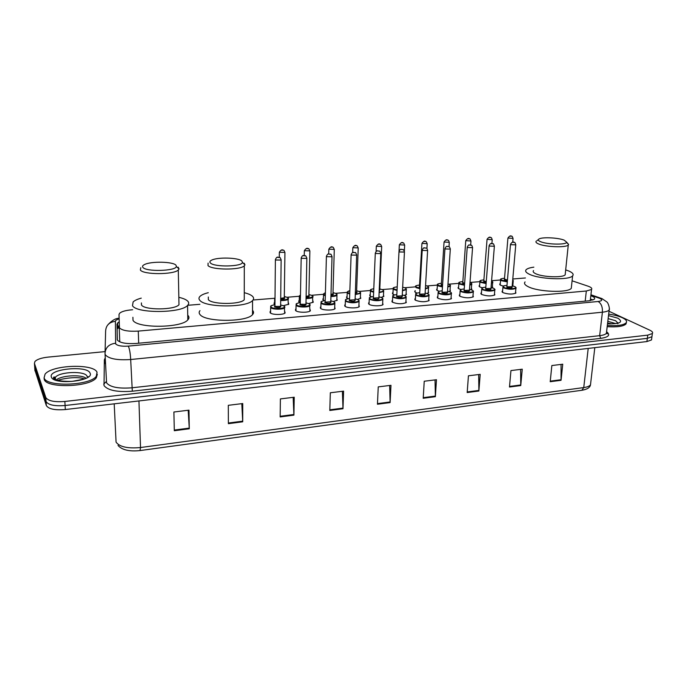 <?xml version="1.0" encoding="UTF-8"?>
<svg xmlns="http://www.w3.org/2000/svg" width="687" height="687" viewBox="0 0 687 687"><rect width="100%" height="100%" fill="white"/><g stroke="black" fill="none" stroke-linecap="round" stroke-linejoin="round"><path stroke-width="1.03" d="M274.894 304.53L274.268 304.126L274.611 302.52M288.334 302.727L288.772 304.212L283.585 305.646M300.107 302.666L298.991 302.065L299.266 300.442M312.843 300.751L313.263 302.194L308.798 303.525M324.41 300.657L323.216 300.047L323.422 298.416M336.862 298.819L337.265 300.219L333.47 301.438M348.249 298.69L346.952 298.072L346.626 296.767L347.09 296.423M360.409 296.921L360.795 298.278L357.609 299.386M371.633 296.775L370.207 296.131L369.821 294.809L370.276 294.474M394.596 294.903L393.016 294.234L392.56 292.902L393.016 292.568M417.138 293.074L415.377 292.37L414.854 291.03L415.309 290.704M439.276 291.279L437.301 290.541L436.709 289.193L437.164 288.875M461.02 289.528L458.813 288.746L458.152 287.398L458.598 287.08M482.394 287.819L479.912 286.986L479.183 285.629L479.638 285.32M503.399 286.135L500.617 285.26L499.818 283.903L500.273 283.594M309.957 309.21L310.387 310.764C308.824 312.791 297.797 312.697 295.702 310.636L296.003 308.91M334.698 307.141L335.11 308.635C333.607 310.601 322.864 310.472 320.657 308.463L320.889 306.737M358.932 305.105L359.327 306.557C357.884 308.454 347.407 308.3 345.097 306.342L344.788 304.951L345.252 304.599M382.668 303.104L383.054 304.513C381.671 306.35 371.444 306.17 369.031 304.264L368.653 302.864L369.117 302.52M284.693 311.331L285.139 312.928C283.516 315.024 272.189 314.964 270.214 312.843L270.592 311.142M405.931 301.155L406.309 302.512C402.29 304.229 397.679 304.135 392.483 302.228L392.028 300.82L392.5 300.477M428.74 299.231L429.1 300.554C425.21 302.203 420.667 302.1 415.472 300.236L414.939 298.811L415.403 298.476M451.093 297.351L451.445 298.622C447.684 300.219 443.201 300.107 437.997 298.278L437.396 296.853L437.859 296.518M473.008 295.504L473.36 296.732C469.71 298.27 465.288 298.149 460.084 296.363L459.405 294.929L459.869 294.594M494.503 293.692L494.846 294.878C491.317 296.363 486.946 296.234 481.733 294.483L480.994 293.04L481.45 292.714M515.585 291.906L515.92 293.057C512.502 294.491 508.182 294.354 502.978 292.645L502.154 291.194L502.618 290.876M132.643 309.751L131.509 309.846C125.549 310.387 121.59 311.529 119.615 313.263L119.006 314.534L119.444 327.828C122.157 330.576 128.443 331.666 138.276 331.1L586.32 291.013L591.524 289.502C592.374 288.394 591.172 287.269 587.909 286.127L572.082 280.803M525.435 277.969L512.785 278.991M500.505 279.987L491.6 280.708M479.827 281.661L470.037 282.451M458.744 283.362L448.731 284.178M437.267 285.105L427.022 285.929M415.36 286.874L404.883 287.724M393.033 288.677L382.307 289.553M370.25 290.524L359.284 291.408M347.021 292.404L335.788 293.315M323.311 294.319L311.821 295.255M299.128 296.277L287.355 297.231M274.439 298.278L253.022 300.013M199.9 304.307L187.955 305.277M383.483 295.058L383.861 296.372L381.233 297.359M406.103 293.229L406.481 294.5L404.351 295.376M428.293 291.434L428.654 292.671L426.988 293.426M450.062 289.674L450.406 290.867L449.143 291.503M471.411 287.947L471.754 289.098L470.835 289.613M492.356 286.247L492.691 287.364L492.072 287.759M512.914 284.581L512.871 285.938M119.109 321.756L116.996 324.127L117.365 340.082C120.07 342.933 126.348 344.058 136.198 343.457L589.24 300.76L594.41 299.197C595.268 298.055 594.066 296.896 590.829 295.719M609.017 311.28L649.79 330.181C652.264 331.366 653.122 332.482 652.367 333.538L647.755 335.136L64.853 401.466C54.385 402.264 48.038 400.95 45.814 397.515L34.436 363.397L34.951 361.482C37.132 359.292 41.538 357.833 48.15 357.103L105.077 351.615M652.109 335.488L651.937 336.742L647.334 338.348L65.085 405.51C54.634 406.326 48.296 404.995 46.072 401.534L34.633 366.3M590.459 298.974L592.881 300.064M117.245 339.85L117.151 327.905L119.16 325.561M53.354 379.112L54.548 378.666L53.354 379.112M54.702 378.614L55.415 378.374L54.702 378.614M87.043 376.485L88.503 376.82L87.043 376.485M652.367 333.538L651.937 336.742L647.334 338.348L65.085 405.51C54.634 406.326 48.296 404.995 46.072 401.534L34.685 367.133L34.436 363.397M561.056 364.411L561.039 380.306L562.747 364.204L551.85 365.544L550.201 381.714L561.039 380.306M520.643 369.383L520.737 385.562L522.257 369.185L510.948 370.576L509.479 387.021L520.737 385.562M478.676 374.544L478.873 391.015L480.196 374.355L468.44 375.798L467.177 392.543L478.873 391.015M435.043 379.902L435.369 396.691L436.468 379.731L424.24 381.233L423.201 398.28L435.369 396.691M188.195 410.251L189.286 428.782L188.968 410.156L173.897 412.011L174.309 430.732L189.286 428.782M241.807 403.655L242.717 421.809L242.734 403.544L228.299 405.321L228.376 423.681L242.717 421.809M293.16 397.344L293.907 415.137L294.225 397.215L280.399 398.915L280.159 416.932L293.907 415.137M342.401 391.289L342.993 408.739L343.594 391.143L330.335 392.775L329.803 410.457L342.993 408.739M389.658 385.484L390.113 402.591L390.972 385.321L378.245 386.884L377.446 404.239L390.113 402.591M651.68 338.674L651.508 339.936L646.905 341.559L65.325 409.546C54.883 410.371 48.554 409.04 46.33 405.545L34.882 370.01M97.047 372.311L96.266 376.321C89.928 385.75 45.814 387.125 44.114 377.816L45.059 374.175C51.98 364.797 93.973 363.406 97.047 372.311M97.331 374.278L96.335 377.764C90.006 387.228 45.909 388.602 44.208 379.267L44.08 377.721M175.992 265.216L176.396 266.479C176.027 271.125 145.756 271.966 142.862 267.355C142.097 266.367 142.673 265.422 144.579 264.512C151.2 261.112 173.21 261.618 175.992 265.216M178.191 267.183L179.032 268.978L178.294 270C173.854 274.783 143.231 274.826 140.363 270.017L140.775 267.681M141.41 302.924L141.47 304.976C144.33 310.326 174.601 310.112 178.981 304.762L178.294 270M179.144 297.394C183.506 298.416 186.417 299.712 187.886 301.301C189.062 302.649 188.951 304.023 187.56 305.432C181.239 313.298 136.438 313.59 132.497 305.689L133.132 301.919C134.678 300.459 137.383 299.206 141.256 298.132M187.723 315.17L188.126 315.591C189.303 316.999 189.191 318.433 187.809 319.893C181.514 328.111 136.945 328.498 133.003 320.279L132.9 317.282M241.833 260.966L242.477 262.408C242.185 266.728 214.189 267.277 210.428 262.992C209.389 261.979 209.818 261.017 211.725 260.107C217.745 257.007 238.363 257.599 241.833 260.966M244.211 263.207L244.967 264.881L244.297 265.826C240.287 270.231 211.811 270.06 208.006 265.586L208.092 263.104M208.324 297.016L208.359 299.678C212.128 304.65 240.287 304.685 244.254 299.755L244.263 296.921M244.263 292.696C248.101 293.65 250.807 294.809 252.378 296.183C253.941 297.617 254.001 299.06 252.567 300.52C246.822 307.776 205.164 307.699 199.848 300.348C198.629 299 198.689 297.669 200.02 296.346C201.549 294.903 204.297 293.684 208.281 292.705M252.533 310.335C253.881 311.761 253.872 313.203 252.515 314.655C246.788 322.22 205.327 322.22 200.029 314.577C198.895 313.263 198.878 311.95 199.977 310.644M564.19 240.149L566.646 242.167C566.741 244.984 547.196 244.624 540.557 241.678C538.05 240.605 537.629 239.66 539.304 238.827C542.97 236.929 558.368 237.745 564.19 240.149M566.517 242.442L568.621 244.478L568.261 245.044C565.985 247.809 545.504 247.037 538.522 243.919C536.143 242.915 535.396 241.97 536.289 241.103M533.533 270.575C532.64 271.554 533.37 272.602 535.714 273.709C542.593 277.17 562.876 277.917 565.178 274.809L565.332 273.332M565.684 269.888L568.956 271.073C572.726 272.739 573.946 274.336 572.606 275.865C569.274 280.451 539.278 279.308 529.308 274.216C525.924 272.593 524.885 271.073 526.199 269.656C527.384 268.514 529.943 267.681 533.851 267.166M571.524 286.05L571.292 288.308C567.943 293.1 538.067 291.966 528.157 286.677C524.799 284.985 523.769 283.405 525.074 281.919M608.673 314.122C614.23 314.921 618.772 316.114 622.293 317.712C626.029 319.489 627.308 321.19 626.14 322.813C623.53 325.217 617.252 326.102 607.325 325.483M626.389 322.435L625.994 323.989C623.384 326.394 617.106 327.295 607.179 326.668M119.77 341.868L119.186 327.003M119.203 327.553L117.151 328.73M138.68 343.225L138.276 331.1M585.195 301.146L586.32 291.013M119.074 318.923C116.696 319.592 115.468 320.4 115.399 321.327L115.631 343.835C117.434 345.767 121.659 346.531 128.289 346.119L598.145 301.49C602.138 300.932 602.782 299.927 600.069 298.476L590.88 295.255M609.335 308.308L609.163 310.06C608.175 311.108 605.917 311.821 602.405 312.199L130.685 359.516C117.314 360.392 108.864 358.82 105.326 354.81L105.025 353.607C105.42 347.562 108.898 344.11 115.459 343.251M606.724 331.855C610.606 335.016 608.605 337.188 600.713 338.373L132.308 391.204L130.685 359.516C130.341 353.212 129.542 348.747 128.289 346.119M601.752 298.527L599.073 298.081M132.308 391.204C117.374 392.311 107.945 390.448 104.012 385.596L104.355 359.876L105.214 357.893M105.042 353.925L106.571 382.865C110.083 387.142 118.465 388.79 131.706 387.82L599.657 335.668C603.152 335.256 605.393 334.492 606.381 333.358L606.604 331.546M45.814 397.515L46.33 405.545M64.853 401.466L65.325 409.546M647.755 335.136L646.905 341.559M105.463 363.44L104.527 363.543L105.377 361.542M105.059 352.328L105.626 331.048C105.996 325.346 109.25 322.1 115.399 321.327M598.145 301.49C601.245 303.431 602.662 307.003 602.405 312.199L599.657 335.668L600.713 338.373M105.291 359.67L104.355 359.876M106.27 381.586L103.685 384.145M117.091 326.583L119.169 326.179M117.151 327.905L116.996 324.127M114.205 403.836L116.077 442.153C119.572 446.911 127.722 448.697 140.517 447.529L140.045 450.56C129.345 451.677 122.003 449.968 118.018 445.434M140.088 450.56L581.872 390.285L583.752 387.571C587.248 387.073 589.489 386.163 590.494 384.849L590.743 382.762M138.946 400.942L140.517 447.529L583.752 387.571L588.201 348.421M34.943 370.851L34.685 367.133M390.113 401.972L377.481 403.621M342.993 408.104L329.829 409.821M293.899 414.493L280.167 416.279M242.7 421.157L228.367 423.02M189.26 428.113L174.292 430.062M435.378 396.081L423.244 397.661M478.899 390.422L467.22 391.942M520.763 384.969L509.531 386.438M561.073 379.731L550.253 381.139M54.127 378.039L55.286 377.3M53.122 378.915L54.196 378.116M90.014 373.041C95.029 381.027 53.552 385.501 51.396 377.06C47.764 368.996 87.275 365.046 90.014 373.041M55.948 380.263C60.482 375.42 81.212 374.106 86.098 378.288M54.668 378.975L55.346 377.335C59.494 371.581 85.308 370.714 87.026 376.227M608.141 318.613L615.561 320.7L618.111 323.199M608.493 315.625L617.828 318.175C623.633 322.066 620.198 323.963 607.514 323.869M607.823 321.301L615.492 323.534M284.813 306.694L284.744 307.759C283.216 309.7 272.584 309.639 270.73 307.673L270.635 306.436C270.489 305.844 271.915 305.286 274.894 304.77M274.894 304.796C271.545 305.286 270.309 306.076 271.202 307.166C273.684 309.657 287.372 308.48 284.16 306.076L280.554 304.873L284.341 306.093L284.667 313.289M280.631 306.153L280.94 306.35C280.193 307.75 278.029 307.931 274.457 306.891L274.783 306.076M275.393 259.961L274.929 306.393L280.528 306.419L280.536 305.973M275.444 260.004L275.401 259.574C277.213 255.521 278.123 257.805 279.532 257.47C280.064 257.221 280.597 258.089 281.129 260.064L275.444 260.004M278.767 257.385L277.823 257.445L278.767 257.385M281.129 259.669L280.639 306.23M310.103 304.616L310.035 305.646C308.566 307.518 298.218 307.424 296.252 305.517L296.088 304.264C295.942 303.671 297.351 303.13 300.313 302.641M300.313 302.666C296.939 303.139 295.736 303.92 296.715 305.011C299.36 307.458 312.765 306.308 309.399 303.946L305.904 302.787M305.973 304.04L306.247 304.212C305.621 305.586 303.508 305.767 299.901 304.745L300.193 303.92M301.172 258.26L300.296 303.74L300.365 304.247L305.878 304.298L305.887 303.86M301.25 258.321L301.181 257.883C303.13 253.889 303.723 256.139 305.243 255.813C305.595 255.324 306.127 256.191 306.84 258.398L301.25 258.321M304.521 255.736L303.602 255.796L304.521 255.736M306.849 258.02L305.973 304.118M321.233 303.396L321.009 302.125C320.82 301.559 322.22 301.035 325.2 300.562C321.799 301.026 320.631 301.808 321.688 302.907C324.504 305.311 337.626 304.178 334.114 301.851L330.739 300.743L334.277 301.876L334.801 303.568C333.393 305.38 323.311 305.251 321.233 303.396M330.791 301.979L331.022 302.117C330.524 303.474 328.455 303.645 324.814 302.641L325.08 301.808M326.402 256.595L325.174 301.636L325.269 302.143L330.705 301.799M326.514 256.68L326.411 256.234C328.369 252.284 328.918 254.533 330.413 254.19C330.782 253.709 331.314 254.568 332.019 256.766L326.514 256.68M329.734 254.121L328.833 254.173L329.734 254.121M334.87 302.581L334.638 308.995M332.019 256.406L330.791 302.048M359.129 300.58L359.061 301.533C355.016 303.242 350.568 303.173 345.698 301.327L345.406 300.047C345.192 299.489 346.574 298.982 349.571 298.519M349.571 298.544C346.154 298.965 345.011 299.738 346.154 300.837C349.116 303.199 361.972 302.1 358.322 299.807L355.05 298.742M355.093 299.953L355.291 300.064C354.904 301.395 352.878 301.567 349.202 300.58L349.443 299.747M351.109 254.963L349.537 299.575L349.657 300.09L355.016 299.772M351.246 255.066L351.117 254.619C353.084 250.703 353.693 252.962 355.059 252.601C355.471 252.155 356.003 253.014 356.665 255.169L351.246 255.066M354.415 252.541L353.53 252.593L354.415 252.541M356.673 254.825L355.093 300.013M382.899 298.622L382.831 299.541C378.923 301.181 374.535 301.104 369.666 299.3L369.305 298.003C369.091 297.445 370.473 296.956 373.445 296.526C370.001 296.947 368.885 297.703 370.113 298.811C373.221 301.138 385.819 300.056 382.032 297.806L378.88 296.784M378.906 297.96L379.069 298.055C378.795 299.369 376.802 299.532 373.101 298.562L373.316 297.72M375.291 253.366L373.402 297.557L373.548 298.072L378.829 297.789M375.463 253.494L375.308 253.039C377.386 249.338 377.043 251.322 379.198 251.047C379.679 250.824 380.22 251.682 380.796 253.606L375.463 253.494M378.589 250.987L377.721 251.047L378.589 250.987M380.813 253.28L378.898 298.029M406.189 296.698L406.129 297.583C402.35 299.163 398.022 299.077 393.144 297.308L392.715 296.003C392.466 295.47 393.84 294.989 396.837 294.568M396.828 294.594C393.368 294.972 392.277 295.719 393.582 296.827C396.846 299.111 409.177 298.055 405.27 295.839L402.221 294.86L405.407 295.857L406.129 297.583L405.845 302.855M402.238 296.02L402.359 296.088C402.196 297.377 400.246 297.54 396.519 296.586L396.7 295.736M398.984 251.803L396.785 295.582L396.957 296.106L402.17 295.848M399.181 251.949L399.001 251.494C401.071 247.835 400.779 249.81 402.84 249.518C403.346 249.321 403.887 250.171 404.445 252.069L399.181 251.949M402.264 249.475L401.414 249.527L402.264 249.475M404.454 251.76L402.221 296.08M416.15 295.358L415.652 294.045C415.317 293.486 416.683 293.023 419.748 292.653C416.262 293.04 415.206 293.778 416.588 294.886C419.98 297.136 432.071 296.097 428.044 293.916L425.09 292.98L428.173 293.933C429.135 294.637 429.401 295.212 428.954 295.659C425.305 297.188 421.037 297.085 416.15 295.358M425.098 294.113L425.184 294.165C425.124 295.427 423.218 295.59 419.465 294.646L419.611 293.804M422.196 250.274L419.697 293.641L419.894 294.173L425.038 293.942M422.419 250.437L422.213 249.982C424.3 246.35 423.973 248.333 426 248.033C426.653 247.835 427.185 248.685 427.606 250.566L422.419 250.437M425.459 247.981L424.626 248.041L425.459 247.981M429.014 294.817L428.636 300.889M427.623 250.274L425.055 294.148M451.393 292.971L451.333 293.778C447.804 295.247 443.587 295.144 438.701 293.452L438.134 292.13C439.388 291.297 437.413 291.468 442.213 290.781M442.213 290.799C438.701 291.142 437.671 291.872 439.139 292.98C442.66 295.195 454.502 294.173 450.363 292.035L447.512 291.133M447.512 292.241L447.563 292.267C447.598 293.512 445.734 293.675 441.956 292.748L442.076 291.898M444.936 248.78L442.153 291.743L442.385 292.276L447.452 292.078M445.193 248.952L444.953 248.496C447.039 244.89 446.765 246.891 448.705 246.573C449.238 246.375 449.779 247.217 450.311 249.098L445.193 248.952M448.182 246.53L447.374 246.581L448.182 246.53M450.328 248.814L447.443 292.258M473.334 291.159L473.274 291.932C469.856 293.349 465.7 293.229 460.814 291.58L460.178 290.249C461.406 289.442 459.44 289.588 464.232 288.944M464.232 288.961C460.694 289.287 459.697 290 461.235 291.116C464.884 293.289 476.495 292.293 472.244 290.189L469.496 289.321L472.364 290.197C473.455 290.953 473.764 291.537 473.274 291.932L472.896 297.067M469.479 290.403L469.504 290.421C469.633 291.64 467.804 291.795 464 290.884L464.094 290.034M467.22 247.311L464.163 289.88L464.421 290.421L469.427 290.24M467.512 247.5L467.246 247.045C469.324 243.473 469.066 245.465 470.956 245.139C471.626 244.95 472.158 245.791 472.562 247.655L467.512 247.5M470.458 245.104L469.668 245.156L470.458 245.104M472.579 247.38L469.419 290.421M494.855 289.373L494.795 290.12C491.48 291.486 487.384 291.357 482.489 289.742L481.785 288.411C483.09 287.604 480.883 287.784 485.821 287.14M485.821 287.157C482.265 287.458 481.295 288.171 482.909 289.287C486.671 291.425 498.058 290.446 493.704 288.368L491.05 287.544M491.033 288.609C491.222 289.802 489.419 289.957 485.615 289.055L485.683 288.214M489.075 245.869L485.752 288.059L486.035 288.592L490.982 288.446M489.384 246.075L489.092 245.62C491.222 242.064 490.887 244.083 492.768 243.739C493.275 243.335 493.816 244.168 494.374 246.238L489.384 246.075M492.296 243.705L491.514 243.756L492.296 243.705M494.391 245.98L490.965 288.626M515.963 287.63L515.903 288.342C512.691 289.656 508.638 289.528 503.751 287.947L502.978 286.608C504.103 285.861 502.3 285.929 506.997 285.38M506.997 285.397C503.416 285.68 502.472 286.376 504.164 287.492C508.045 289.596 519.209 288.634 514.752 286.591L512.193 285.801L514.855 286.599C516.083 287.415 516.426 287.99 515.903 288.342L515.456 293.383M512.159 286.84C512.382 288.008 510.596 288.145 506.817 287.26L506.851 286.419M510.493 244.46L506.92 286.273L507.238 286.805L512.116 286.685M510.836 244.684L510.518 244.22C512.013 242.03 513.223 241.412 514.151 242.365C514.683 241.979 515.224 242.803 515.765 244.847L510.836 244.684M513.713 242.331L512.94 242.382L513.713 242.331M515.782 244.606L512.107 286.857M288.446 298.201L288.394 299.18C287.089 300.185 284.495 300.64 280.605 300.528M274.955 299.231L274.98 297.514M280.614 299.936C286.239 299.936 288.634 299.146 287.801 297.583L284.306 296.449L287.973 297.6L288.308 304.564M284.384 297.66L284.676 297.832C285.019 298.69 283.671 299.068 280.622 298.974M284.925 252.395L279.351 252.284C280.734 249.965 282.065 249.278 283.353 250.231C283.868 249.974 284.392 250.815 284.925 252.747L284.289 297.48M281.713 250.205L282.623 250.154L281.713 250.205M280.631 298.381L284.384 297.72M274.972 297.703L274.972 298.295M312.989 296.26L312.928 297.213C311.812 298.106 309.502 298.544 305.998 298.519M300.417 297.574L299.532 297.085L299.352 295.899L300.459 295.015M300.459 295.075L299.979 296.595L300.425 296.878M306.007 297.935C311.194 297.823 313.289 297.042 312.293 295.599L308.91 294.508M308.97 295.693L309.227 295.848C309.717 296.578 308.643 296.964 306.033 297.007M309.863 250.867L304.35 250.721C305.844 248.402 307.158 247.724 308.291 248.694C308.635 248.222 309.159 249.063 309.863 251.21L308.884 295.513M306.711 248.677L307.604 248.625L306.711 248.677M306.041 296.423L308.97 295.753M337.034 294.362L336.974 295.273C336.02 296.08 333.976 296.492 330.859 296.535M325.329 295.814L323.775 295.109L323.543 293.916L325.415 292.791M325.415 292.825C323.783 293.332 323.388 293.933 324.221 294.629L325.346 295.178M330.876 295.951C335.608 295.753 337.411 294.989 336.287 293.65L333.015 292.602M333.066 293.761L333.281 293.899C333.839 294.517 333.049 294.895 330.902 295.041M334.294 249.364L328.833 249.192C330.335 246.908 331.623 246.238 332.714 247.191C333.152 246.951 333.676 247.792 334.286 249.699L332.98 293.589M331.194 247.183L332.07 247.122L331.194 247.183M330.919 294.465L333.058 293.821M360.598 292.499L360.538 293.375L355.205 294.577M349.735 294.036L347.536 293.177L347.236 291.975L349.846 290.704M349.846 290.73C347.605 291.219 346.978 291.872 347.983 292.705L349.752 293.435M355.231 294.002C359.499 293.727 361.018 292.98 359.808 291.743L356.63 290.738L359.954 291.76L360.538 293.375L360.34 298.613M356.673 291.872L356.862 291.984C357.438 292.499 356.905 292.86 355.265 293.066M358.228 247.904L352.817 247.698C354.337 245.439 355.617 244.778 356.647 245.723C357.103 245.499 357.626 246.332 358.219 248.213L356.596 291.7M355.179 245.714L356.029 245.663L355.179 245.714M355.282 292.482L356.665 291.932M383.698 290.67L383.647 291.52L379.061 292.645M373.625 292.258L370.825 291.288L370.465 290.069C370.156 289.656 371.255 289.201 373.78 288.72M373.78 288.746C370.963 289.184 370.121 289.871 371.263 290.816L373.651 291.674M379.087 292.069C382.874 291.743 384.136 291.005 382.857 289.88L379.791 288.901L382.994 289.888L383.647 291.52L383.406 296.707M379.817 290.026L379.13 291.09M381.68 246.461L376.321 246.229C377.85 244.005 379.112 243.353 380.1 244.28C380.581 244.074 381.105 244.898 381.671 246.762L379.748 289.854M378.674 244.271L379.516 244.22L378.674 244.271M379.155 290.472L379.808 290.077M406.352 288.875L406.292 289.691L402.436 290.738M397.043 290.481L393.66 289.433L393.23 288.205C392.844 287.733 394.175 287.269 397.223 286.831M397.223 286.848C393.866 287.209 392.818 287.913 394.089 288.969L397.069 289.914M402.462 290.172C405.768 289.785 406.764 289.072 405.45 288.042L402.616 287.132L405.579 288.059L406.292 289.691L406.026 294.835M397.12 288.832L397.112 287.939M402.565 288.239L402.522 289.047M404.669 245.053L399.353 244.795C400.899 242.588 402.144 241.944 403.08 242.863C403.57 242.657 404.093 243.481 404.652 245.345L404.351 251.124M401.706 242.863L402.53 242.82L401.706 242.863M428.559 287.114L428.508 287.896L425.339 288.858M419.98 288.729L416.039 287.613L415.549 286.376C415.146 285.904 416.477 285.457 419.534 285.045C416.142 285.406 415.12 286.101 416.468 287.149L420.006 288.171M425.373 288.282C428.181 287.862 428.928 287.183 427.606 286.247L425.536 285.517M420.066 287.235L419.259 286.926L419.405 286.127M421.912 243.662L419.482 285.964L420.101 286.642M427.202 243.67L421.93 243.387C423.475 241.214 424.703 240.579 425.614 241.481C426.12 241.283 426.644 242.107 427.185 243.945L426.91 248.591M424.283 241.489L425.09 241.438L424.283 241.489M450.346 285.388L450.294 286.144L447.787 286.994M442.462 286.986L437.988 285.826L437.43 284.59C437.001 284.126 438.323 283.688 441.406 283.293C437.988 283.628 436.992 284.315 438.409 285.371L442.497 286.436M447.83 286.41C450.14 285.964 450.638 285.32 449.341 284.487L447.993 283.954L449.461 284.495C450.449 285.174 450.732 285.723 450.294 286.144L449.959 291.194M442.548 285.586L441.157 285.148L441.269 284.349M444.042 242.271L441.346 284.195L442.583 285.028M449.298 242.313L444.06 242.013C445.494 239.909 446.713 239.282 447.701 240.124C448.345 239.935 448.869 240.751 449.281 242.58L449.006 246.676M446.413 240.132L447.211 240.081L446.413 240.132M471.72 283.697L471.668 284.418L469.805 285.139M464.498 285.268L459.526 284.083L458.899 282.829C458.478 282.366 459.792 281.945 462.849 281.576C459.414 281.893 458.444 282.572 459.938 283.628L464.532 284.727M469.848 284.555C471.634 284.092 471.9 283.491 470.664 282.761L470.002 282.469M464.592 283.92L462.626 283.405L462.72 282.606M465.743 240.905L462.789 282.451L464.635 283.379M470.964 240.982L465.76 240.656C467.22 238.578 468.422 237.96 469.367 238.793C469.848 238.389 470.372 239.205 470.947 241.231L470.664 245.061M468.122 238.801L468.895 238.758L468.122 238.801M492.691 282.031L492.639 282.718L491.394 283.302M486.104 283.576L480.642 282.366L479.955 281.112C479.543 280.639 480.857 280.236 483.888 279.884M483.888 279.901C480.436 280.193 479.483 280.863 481.055 281.919L486.147 283.044M491.445 282.683C492.673 282.228 492.716 281.687 491.574 281.06L491.574 281.06M486.207 282.263L483.691 281.704L483.76 280.906M487.031 239.565L483.82 280.751L486.25 281.73M492.21 239.677L487.049 239.334C488.526 237.273 489.719 236.663 490.621 237.487C491.282 237.298 491.806 238.114 492.201 239.918L491.909 243.576M489.41 237.504L490.174 237.453L489.41 237.504M513.275 280.39L512.579 281.438M507.298 281.902L501.373 280.682L500.617 279.42C500.196 278.956 501.501 278.561 504.533 278.235C501.055 278.518 500.136 279.18 501.776 280.236L507.341 281.378M512.639 280.743L512.717 279.789M507.41 280.605L504.37 280.021L504.404 279.223M507.908 238.252L504.464 279.077L507.453 280.081M513.06 238.398L507.933 238.028C509.436 235.993 510.613 235.383 511.472 236.208C511.978 235.83 512.511 236.629 513.043 238.621L512.734 242.202M510.295 236.225L511.042 236.182L510.295 236.225M274.147 302.864L274.13 303.989M298.802 300.786L298.785 301.868M322.959 298.751L322.933 299.79M346.626 296.767L346.592 297.754M369.821 294.809L369.786 295.762M392.56 292.902L392.517 293.804M414.854 291.03L414.802 291.889M436.709 289.193L436.657 290.017M458.152 287.398L458.1 288.179M479.183 285.629L479.131 286.376M499.818 283.903L499.758 284.616M295.53 309.27L295.513 310.447M320.417 307.089L320.391 308.214M344.788 304.951L344.745 306.033M368.653 302.864L368.61 303.886M270.12 311.503L270.103 312.731M392.028 300.82L391.985 301.799M414.939 298.811L414.888 299.747M437.396 296.853L437.344 297.737M459.405 294.929L459.345 295.771M480.994 293.04L480.926 293.847M502.154 291.194L502.094 291.958M119.177 326.634L117.151 328.103M590.27 300.64L591.524 289.502M606.527 332.139C607.488 333.418 607.677 333.951 607.093 333.753L606.381 333.358L609.163 310.06C610.039 309.82 608.579 303.104 606.827 301.919L601.949 298.605L590.932 294.775M119.066 318.287C115.811 318.218 112.17 320.288 108.151 324.487M117.743 326.608L117.597 322.838M594.805 347.648L590.494 384.849C589.987 387.562 587.145 389.366 581.975 390.268M651.508 339.936L651.937 336.742M96.266 376.321L96.335 377.764M86.021 378.322L85.54 378.279C86.261 378.631 81.744 379.671 71.998 381.397C60.087 381.508 53.895 380.203 53.449 377.481L54.05 376.965L55.346 377.335L55.484 379.593M84.115 378.786C75.372 375.746 57.957 379.679 58 380.495M176.396 266.479L179.032 268.978M187.56 305.432L187.809 319.893M242.477 262.408L244.967 264.881M244.297 265.826L244.254 299.755M252.567 300.52L252.515 314.655M566.646 242.167L568.621 244.478M568.261 245.044L565.178 274.809M572.606 275.865L571.292 288.308M538.342 239.6L537.097 240.605M626.14 322.813L625.994 323.989M617.845 323.809L617.707 323.01C617.914 323.345 610.271 324.247 607.523 323.766M611.782 323.86L607.617 323.01M270.626 307.57L270.575 313.109M305.904 302.769L309.571 303.963L309.914 311.125M296.071 305.346L295.968 310.825M320.984 303.165L320.838 308.6M355.059 298.725L358.477 299.824L359.061 301.533L358.863 306.909M345.372 301.035L345.192 306.411M378.88 296.758L382.178 297.823L382.831 299.541L382.59 304.865M369.262 298.948L369.048 304.272M392.672 296.904L392.414 302.186M415.609 294.912L415.317 300.133M447.52 291.116L450.483 292.044C451.514 292.774 451.797 293.349 451.333 293.778L450.981 298.957M438.083 292.954L437.756 298.124M460.118 291.03L459.758 296.166M491.059 287.527L493.816 288.385C494.975 289.158 495.301 289.734 494.795 290.12L494.382 295.212M481.724 289.158L481.338 294.234M502.918 287.312L502.489 292.353M274.645 298.974L274.585 304.358M279.343 252.644L279.291 257.376M312.808 302.538L312.456 295.616L308.91 294.483M299.334 296.896L299.231 302.237M304.341 251.064L304.255 255.59M336.81 300.554L336.974 295.273L336.441 293.667L333.015 292.585M323.517 294.869L323.371 300.159M328.824 249.518L328.704 253.984M347.21 292.885L347.029 298.124M352.809 248.016L352.646 252.576M370.43 290.945L370.207 296.131M376.313 246.53L376.098 251.476M393.187 289.038L392.938 294.173M399.336 245.079L399.027 251.313M428.199 292.997L428.508 287.896C428.928 287.467 428.671 286.917 427.735 286.256L425.536 285.491M437.387 285.345L437.069 290.386M471.299 289.416L471.668 284.418C472.124 284.023 471.832 283.473 470.775 282.769L470.002 282.443M458.847 283.551L458.495 288.557M492.244 287.681L492.639 282.718C493.12 282.357 492.802 281.807 491.686 281.069L491.583 281.017M479.904 281.799L479.526 286.754M512.794 285.921L513.223 281.06L512.725 279.703M500.565 280.081L500.153 284.985"/></g></svg>
